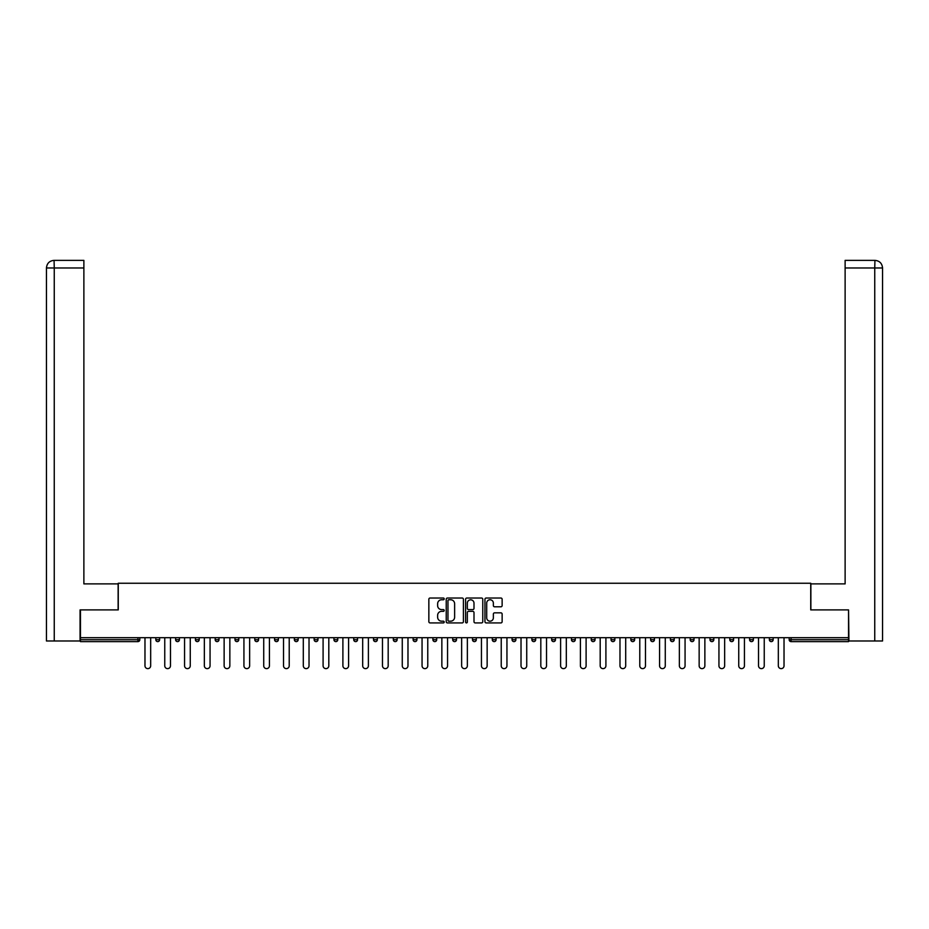<?xml version="1.0" encoding="UTF-8"?>
<svg xmlns="http://www.w3.org/2000/svg" width="929" height="929" viewBox="0 0 929 929"><rect width="100%" height="100%" fill="white"/><g stroke="black" fill="none" stroke-linecap="round" stroke-linejoin="round"><path stroke-width="1.39" d="M444.201 598.891A0.871 0.871 0 0 0 443.33 598.021L430.092 598.021A1.243 1.243 0 0 0 428.85 599.263L428.85 621.675A1.243 1.243 0 0 0 430.092 622.918L443.33 622.918A0.871 0.871 0 0 0 444.201 622.047A0.871 0.871 0 0 0 443.33 621.176L441.612 621.176A3.983 3.983 0 0 1 437.629 617.193L437.629 615.323A3.983 3.983 0 0 1 441.612 611.34L443.33 611.34A0.871 0.871 0 0 0 444.201 610.469A0.871 0.871 0 0 0 443.33 609.598L441.612 609.598A3.983 3.983 0 0 1 437.629 605.615L437.629 603.745A3.983 3.983 0 0 1 441.612 599.762L443.33 599.762A0.871 0.871 0 0 0 444.201 598.891M500.894 606.8A1.243 1.243 0 0 0 502.136 605.545L502.136 599.263A1.243 1.243 0 0 0 500.894 598.021L486.204 598.021A1.243 1.243 0 0 0 484.95 599.263L484.95 621.675A1.243 1.243 0 0 0 486.204 622.918L500.894 622.918A1.243 1.243 0 0 0 502.136 621.675L502.136 614.081A1.243 1.243 0 0 0 500.894 612.838L494.611 612.838A1.243 1.243 0 0 0 493.357 614.081L493.357 617.843A3.333 3.333 0 0 1 490.024 621.176A3.333 3.333 0 0 1 486.703 617.843L486.703 603.095A3.333 3.333 0 0 1 490.024 599.762A3.333 3.333 0 0 1 493.357 603.095L493.357 605.545A1.243 1.243 0 0 0 494.611 606.8L500.894 606.8M54.254 640.987L46.45 640.987L46.45 267.97L54.254 267.97L54.068 260.364L83.877 260.364L83.877 267.97L54.254 267.97L54.254 640.987L80.068 640.987L80.068 609.9L118.262 609.9L118.262 583.249L810.738 583.249L810.738 609.9L848.549 609.9L848.549 637.689L80.451 637.689L80.451 639.709L137.922 639.709L137.922 637.689M80.451 609.9L80.451 637.689M463.408 599.263A1.243 1.243 0 0 0 462.166 598.021L447.464 598.021A1.243 1.243 0 0 0 446.222 599.263L446.222 621.675A1.243 1.243 0 0 0 447.464 622.918L462.166 622.918A1.243 1.243 0 0 0 463.408 621.675L463.408 599.263M466.834 598.021L481.536 598.021A1.243 1.243 0 0 1 482.778 599.263L482.778 621.675A1.243 1.243 0 0 1 481.536 622.918L475.242 622.918A1.243 1.243 0 0 1 473.999 621.675L473.999 612.583A1.243 1.243 0 0 0 472.745 611.34L468.576 611.34A1.243 1.243 0 0 0 467.333 612.583L467.333 622.047A0.871 0.871 0 0 1 466.463 622.918A0.871 0.871 0 0 1 465.592 622.047L465.592 599.263A1.243 1.243 0 0 1 466.834 598.021M139.826 637.689L139.826 639.709A1.904 1.904 0 0 1 137.922 641.614L80.451 641.614L80.451 639.709M848.549 637.689L848.549 641.614L791.078 641.614A1.904 1.904 0 0 1 789.174 639.709L789.174 637.689M155.817 637.689L155.817 639.709L155.817 637.689M137.922 641.614A1.904 1.904 0 0 0 139.826 639.709A1.904 1.904 0 0 1 137.922 641.614L137.922 639.709L139.826 639.709M157.721 641.614A1.904 1.904 0 0 1 155.817 639.709A1.904 1.904 0 0 0 157.721 641.614A1.904 1.904 0 0 0 159.625 639.709L159.625 637.689L159.625 639.709A1.904 1.904 0 0 1 157.721 641.614A1.904 1.904 0 0 1 155.817 639.709L159.625 639.709A1.904 1.904 0 0 1 157.721 641.614M175.604 637.689L175.604 639.709L175.604 637.689M179.413 637.689L179.413 639.709A1.904 1.904 0 0 1 177.509 641.614A1.904 1.904 0 0 1 175.604 639.709A1.904 1.904 0 0 0 177.509 641.614A1.904 1.904 0 0 0 179.413 639.709A1.904 1.904 0 0 1 177.509 641.614A1.904 1.904 0 0 1 175.604 639.709L179.413 639.709M195.404 637.689L195.404 639.709L195.404 637.689M199.201 637.689L199.201 639.709L199.201 637.689M215.191 639.709A1.904 1.904 0 0 0 217.096 641.614A1.904 1.904 0 0 0 219 639.709A1.904 1.904 0 0 1 217.096 641.614A1.904 1.904 0 0 0 219 639.709L219 637.689L219 639.709L215.191 639.709A1.904 1.904 0 0 0 217.096 641.614A1.904 1.904 0 0 1 215.191 639.709L215.191 637.689M234.991 639.709A1.904 1.904 0 0 0 236.883 641.614A1.904 1.904 0 0 0 238.788 639.709L238.788 637.689L238.788 639.709L234.991 639.709A1.904 1.904 0 0 0 236.883 641.614A1.904 1.904 0 0 1 234.991 639.709L234.991 637.689M258.587 637.689L258.587 639.709A1.904 1.904 0 0 1 256.683 641.614A1.904 1.904 0 0 1 254.778 639.709L254.778 637.689M276.47 641.614A1.904 1.904 0 0 0 278.375 639.709L278.375 637.689L278.375 639.709A1.904 1.904 0 0 1 276.47 641.614A1.904 1.904 0 0 1 274.566 639.709L274.566 637.689M294.365 637.689L294.365 639.709L294.365 637.689M298.163 637.689L298.163 639.709A1.904 1.904 0 0 1 296.27 641.614A1.904 1.904 0 0 1 294.365 639.709L298.163 639.709A1.904 1.904 0 0 1 296.27 641.614M317.962 637.689L317.962 639.709A1.904 1.904 0 0 1 316.057 641.614A1.904 1.904 0 0 1 314.153 639.709L314.153 637.689M335.845 641.614A1.904 1.904 0 0 0 337.75 639.709L337.75 637.689L337.75 639.709A1.904 1.904 0 0 1 335.845 641.614A1.904 1.904 0 0 1 333.952 639.709L333.952 637.689M357.549 637.689L357.549 639.709A1.904 1.904 0 0 1 355.644 641.614A1.904 1.904 0 0 1 353.74 639.709L353.74 637.689M373.528 637.689L373.528 639.709L373.528 637.689M377.337 637.689L377.337 639.709A1.904 1.904 0 0 1 375.432 641.614A1.904 1.904 0 0 1 373.528 639.709L377.337 639.709A1.904 1.904 0 0 1 375.432 641.614M397.124 637.689L397.124 639.709L393.327 639.709A1.904 1.904 0 0 0 395.231 641.614A1.904 1.904 0 0 1 393.327 639.709L393.327 637.689M415.019 641.614A1.904 1.904 0 0 0 416.924 639.709L416.924 637.689L416.924 639.709A1.904 1.904 0 0 1 415.019 641.614A1.904 1.904 0 0 1 413.115 639.709L413.115 637.689M436.711 637.689L436.711 639.709A1.904 1.904 0 0 1 434.807 641.614A1.904 1.904 0 0 1 432.914 639.709L432.914 637.689M452.702 637.689L452.702 639.709L452.702 637.689M456.511 637.689L456.511 639.709A1.904 1.904 0 0 1 454.606 641.614A1.904 1.904 0 0 1 452.702 639.709L456.511 639.709A1.904 1.904 0 0 1 454.606 641.614M476.298 637.689L476.298 639.709A1.904 1.904 0 0 1 474.394 641.614A1.904 1.904 0 0 1 472.489 639.709L472.489 637.689M492.289 639.709L496.086 639.709A1.904 1.904 0 0 1 494.193 641.614A1.904 1.904 0 0 0 496.086 639.709L496.086 637.689L496.086 639.709A1.904 1.904 0 0 1 494.193 641.614A1.904 1.904 0 0 1 492.289 639.709L492.289 637.689M515.885 637.689L515.885 639.709A1.904 1.904 0 0 1 513.981 641.614A1.904 1.904 0 0 1 512.076 639.709L512.076 637.689M531.876 637.689L531.876 639.709L531.876 637.689M535.673 637.689L535.673 639.709L535.673 637.689M551.663 637.689L551.663 639.709L551.663 637.689M555.472 637.689L555.472 639.709A1.904 1.904 0 0 1 553.568 641.614A1.904 1.904 0 0 1 551.663 639.709L555.472 639.709A1.904 1.904 0 0 1 553.568 641.614M571.451 637.689L571.451 639.709L571.451 637.689M575.26 637.689L575.26 639.709L575.26 637.689M591.25 637.689L591.25 639.709L591.25 637.689M595.048 637.689L595.048 639.709A1.904 1.904 0 0 1 593.155 641.614A1.904 1.904 0 0 1 591.25 639.709A1.904 1.904 0 0 0 593.155 641.614A1.904 1.904 0 0 0 595.048 639.709A1.904 1.904 0 0 1 593.155 641.614A1.904 1.904 0 0 1 591.25 639.709L595.048 639.709M614.847 637.689L614.847 639.709A1.904 1.904 0 0 1 612.943 641.614A1.904 1.904 0 0 1 611.038 639.709L611.038 637.689M634.635 637.689L634.635 639.709L630.837 639.709A1.904 1.904 0 0 0 632.73 641.614A1.904 1.904 0 0 1 630.837 639.709L630.837 637.689M654.434 637.689L654.434 639.709A1.904 1.904 0 0 1 652.53 641.614A1.904 1.904 0 0 1 650.625 639.709L650.625 637.689M670.413 637.689L670.413 639.709L670.413 637.689M674.222 637.689L674.222 639.709A1.904 1.904 0 0 1 672.317 641.614A1.904 1.904 0 0 1 670.413 639.709A1.904 1.904 0 0 0 672.317 641.614A1.904 1.904 0 0 1 670.413 639.709L674.222 639.709A1.904 1.904 0 0 1 672.317 641.614M694.009 637.689L694.009 639.709A1.904 1.904 0 0 1 692.117 641.614A1.904 1.904 0 0 1 690.212 639.709L690.212 637.689M713.809 637.689L713.809 639.709L710 639.709A1.904 1.904 0 0 0 711.904 641.614A1.904 1.904 0 0 1 710 639.709L710 637.689M733.596 637.689L733.596 639.709A1.904 1.904 0 0 1 731.692 641.614A1.904 1.904 0 0 1 729.799 639.709L729.799 637.689M753.396 637.689L753.396 639.709L749.587 639.709A1.904 1.904 0 0 0 751.491 641.614A1.904 1.904 0 0 1 749.587 639.709L749.587 637.689M773.183 637.689L773.183 639.709A1.904 1.904 0 0 1 771.279 641.614A1.904 1.904 0 0 1 769.375 639.709L769.375 637.689M197.308 641.614A1.904 1.904 0 0 1 195.404 639.709A1.904 1.904 0 0 0 197.308 641.614A1.904 1.904 0 0 0 199.201 639.709A1.904 1.904 0 0 1 197.308 641.614A1.904 1.904 0 0 1 195.404 639.709L199.201 639.709A1.904 1.904 0 0 1 197.308 641.614M395.231 641.614A1.904 1.904 0 0 0 397.124 639.709A1.904 1.904 0 0 1 395.231 641.614A1.904 1.904 0 0 1 393.327 639.709M533.769 641.614A1.904 1.904 0 0 1 531.876 639.709L535.673 639.709A1.904 1.904 0 0 1 533.769 641.614A1.904 1.904 0 0 0 535.673 639.709A1.904 1.904 0 0 1 533.769 641.614M573.356 641.614A1.904 1.904 0 0 1 571.451 639.709A1.904 1.904 0 0 0 573.356 641.614A1.904 1.904 0 0 0 575.26 639.709A1.904 1.904 0 0 1 573.356 641.614A1.904 1.904 0 0 1 571.451 639.709L575.26 639.709M632.73 641.614A1.904 1.904 0 0 0 634.635 639.709A1.904 1.904 0 0 1 632.73 641.614A1.904 1.904 0 0 1 630.837 639.709M711.904 641.614A1.904 1.904 0 0 0 713.809 639.709A1.904 1.904 0 0 1 711.904 641.614A1.904 1.904 0 0 1 710 639.709M753.396 639.709A1.904 1.904 0 0 1 751.491 641.614A1.904 1.904 0 0 0 753.396 639.709A1.904 1.904 0 0 1 751.491 641.614A1.904 1.904 0 0 1 749.587 639.709M791.078 637.689L791.078 641.614A1.904 1.904 0 0 1 789.174 639.709L848.549 639.709M448.835 599.762A0.871 0.871 0 0 0 447.964 600.633L447.964 620.305A0.871 0.871 0 0 0 448.835 621.176L450.646 621.176A3.983 3.983 0 0 0 454.629 617.193L454.629 603.745A3.983 3.983 0 0 0 450.646 599.762L448.835 599.762M473.999 603.153A3.333 3.333 0 0 0 470.666 599.82A3.333 3.333 0 0 0 467.333 603.153L467.333 608.356A1.243 1.243 0 0 0 468.576 609.598L472.745 609.598A1.243 1.243 0 0 0 473.999 608.356L473.999 603.153M144.97 665.791L144.97 637.689L144.97 665.791A2.857 2.857 0 0 0 147.827 668.636A2.857 2.857 0 0 0 150.672 665.791L150.672 637.689M118.134 609.9L118.134 583.888L83.877 583.888L83.877 267.97M46.45 267.97L46.45 564.855L46.45 267.97C46.903 263.348 49.446 260.817 54.056 260.364C49.434 260.817 46.891 263.348 46.45 267.97L46.45 564.855M810.866 609.9L810.866 583.888L845.123 583.888L845.123 260.364L874.932 260.364L874.746 267.97L845.123 267.97M882.55 640.987L882.55 564.855L882.55 640.987L848.932 640.987L848.549 609.9M874.746 640.987L874.746 267.97L882.55 267.97L882.55 564.855L882.55 267.97C882.097 263.348 879.554 260.817 874.944 260.364M164.758 665.791L164.758 637.689L164.758 665.791A2.857 2.857 0 0 0 167.615 668.636A2.857 2.857 0 0 0 170.471 665.791L170.471 637.689M184.557 665.791L184.557 637.689L184.557 665.791A2.857 2.857 0 0 0 187.403 668.636A2.857 2.857 0 0 0 190.259 665.791L190.259 637.689M204.345 665.791L204.345 637.689L204.345 665.791A2.857 2.857 0 0 0 207.202 668.636A2.857 2.857 0 0 0 210.059 665.791L210.059 637.689M224.133 665.791L224.133 637.689L224.133 665.791A2.857 2.857 0 0 0 226.99 668.636A2.857 2.857 0 0 0 229.846 665.791L229.846 637.689M243.932 665.791L243.932 637.689L243.932 665.791A2.857 2.857 0 0 0 246.789 668.636A2.857 2.857 0 0 0 249.634 665.791L249.634 637.689M263.72 665.791L263.72 637.689L263.72 665.791A2.857 2.857 0 0 0 266.577 668.636A2.857 2.857 0 0 0 269.433 665.791L269.433 637.689M283.519 665.791L283.519 637.689L283.519 665.791A2.857 2.857 0 0 0 286.364 668.636A2.857 2.857 0 0 0 289.221 665.791L289.221 637.689M303.307 665.791L303.307 637.689L303.307 665.791A2.857 2.857 0 0 0 306.164 668.636A2.857 2.857 0 0 0 309.02 665.791L309.02 637.689M323.095 665.791L323.095 637.689L323.095 665.791A2.857 2.857 0 0 0 325.951 668.636A2.857 2.857 0 0 0 328.808 665.791L328.808 637.689M342.894 665.791L342.894 637.689L342.894 665.791A2.857 2.857 0 0 0 345.751 668.636A2.857 2.857 0 0 0 348.596 665.791L348.596 637.689M362.682 665.791L362.682 637.689L362.682 665.791A2.857 2.857 0 0 0 365.538 668.636A2.857 2.857 0 0 0 368.395 665.791L368.395 637.689M382.481 665.791L382.481 637.689L382.481 665.791A2.857 2.857 0 0 0 385.326 668.636A2.857 2.857 0 0 0 388.183 665.791L388.183 637.689M402.269 665.791L402.269 637.689L402.269 665.791A2.857 2.857 0 0 0 405.125 668.636A2.857 2.857 0 0 0 407.982 665.791L407.982 637.689M422.056 665.791L422.056 637.689L422.056 665.791A2.857 2.857 0 0 0 424.913 668.636A2.857 2.857 0 0 0 427.77 665.791L427.77 637.689M441.856 665.791L441.856 637.689L441.856 665.791A2.857 2.857 0 0 0 444.712 668.636A2.857 2.857 0 0 0 447.557 665.791L447.557 637.689M461.643 665.791L461.643 637.689L461.643 665.791A2.857 2.857 0 0 0 464.5 668.636A2.857 2.857 0 0 0 467.357 665.791L467.357 637.689M481.443 665.791L481.443 637.689L481.443 665.791A2.857 2.857 0 0 0 484.288 668.636A2.857 2.857 0 0 0 487.144 665.791L487.144 637.689M501.23 665.791L501.23 637.689L501.23 665.791A2.857 2.857 0 0 0 504.087 668.636A2.857 2.857 0 0 0 506.944 665.791L506.944 637.689M521.018 665.791L521.018 637.689L521.018 665.791A2.857 2.857 0 0 0 523.875 668.636A2.857 2.857 0 0 0 526.731 665.791L526.731 637.689M540.817 665.791L540.817 637.689L540.817 665.791A2.857 2.857 0 0 0 543.674 668.636A2.857 2.857 0 0 0 546.519 665.791L546.519 637.689M560.605 665.791L560.605 637.689L560.605 665.791A2.857 2.857 0 0 0 563.462 668.636A2.857 2.857 0 0 0 566.318 665.791L566.318 637.689M580.404 665.791L580.404 637.689L580.404 665.791A2.857 2.857 0 0 0 583.249 668.636A2.857 2.857 0 0 0 586.106 665.791L586.106 637.689M600.192 665.791L600.192 637.689L600.192 665.791A2.857 2.857 0 0 0 603.049 668.636A2.857 2.857 0 0 0 605.905 665.791L605.905 637.689M619.98 665.791L619.98 637.689L619.98 665.791A2.857 2.857 0 0 0 622.836 668.636A2.857 2.857 0 0 0 625.693 665.791L625.693 637.689M639.779 665.791L639.779 637.689L639.779 665.791A2.857 2.857 0 0 0 642.636 668.636A2.857 2.857 0 0 0 645.481 665.791L645.481 637.689M659.567 665.791L659.567 637.689L659.567 665.791A2.857 2.857 0 0 0 662.423 668.636A2.857 2.857 0 0 0 665.28 665.791L665.28 637.689M679.366 665.791L679.366 637.689L679.366 665.791A2.857 2.857 0 0 0 682.211 668.636A2.857 2.857 0 0 0 685.068 665.791L685.068 637.689M699.154 665.791L699.154 637.689L699.154 665.791A2.857 2.857 0 0 0 702.01 668.636A2.857 2.857 0 0 0 704.867 665.791L704.867 637.689M718.941 665.791L718.941 637.689L718.941 665.791A2.857 2.857 0 0 0 721.798 668.636A2.857 2.857 0 0 0 724.655 665.791L724.655 637.689M738.741 665.791L738.741 637.689L738.741 665.791A2.857 2.857 0 0 0 741.597 668.636A2.857 2.857 0 0 0 744.443 665.791L744.443 637.689M758.529 665.791L758.529 637.689L758.529 665.791A2.857 2.857 0 0 0 761.385 668.636A2.857 2.857 0 0 0 764.242 665.791L764.242 637.689M778.328 665.791L778.328 637.689L778.328 665.791A2.857 2.857 0 0 0 781.173 668.636A2.857 2.857 0 0 0 784.03 665.791L784.03 637.689M236.883 641.614A1.904 1.904 0 0 0 238.788 639.709M256.683 641.614A1.904 1.904 0 0 0 258.587 639.709L254.778 639.709M278.375 639.709L274.566 639.709M316.057 641.614A1.904 1.904 0 0 0 317.962 639.709L314.153 639.709M337.75 639.709L333.952 639.709M355.644 641.614A1.904 1.904 0 0 0 357.549 639.709L353.74 639.709M416.924 639.709L413.115 639.709M434.807 641.614A1.904 1.904 0 0 0 436.711 639.709L432.914 639.709M474.394 641.614A1.904 1.904 0 0 0 476.298 639.709L472.489 639.709M513.981 641.614A1.904 1.904 0 0 0 515.885 639.709L512.076 639.709M612.943 641.614A1.904 1.904 0 0 0 614.847 639.709L611.038 639.709M652.53 641.614A1.904 1.904 0 0 0 654.434 639.709L650.625 639.709M692.117 641.614A1.904 1.904 0 0 0 694.009 639.709L690.212 639.709M731.692 641.614A1.904 1.904 0 0 0 733.596 639.709L729.799 639.709M771.279 641.614A1.904 1.904 0 0 0 773.183 639.709L769.375 639.709M791.078 641.614A1.904 1.904 0 0 1 789.174 639.709"/></g></svg>
